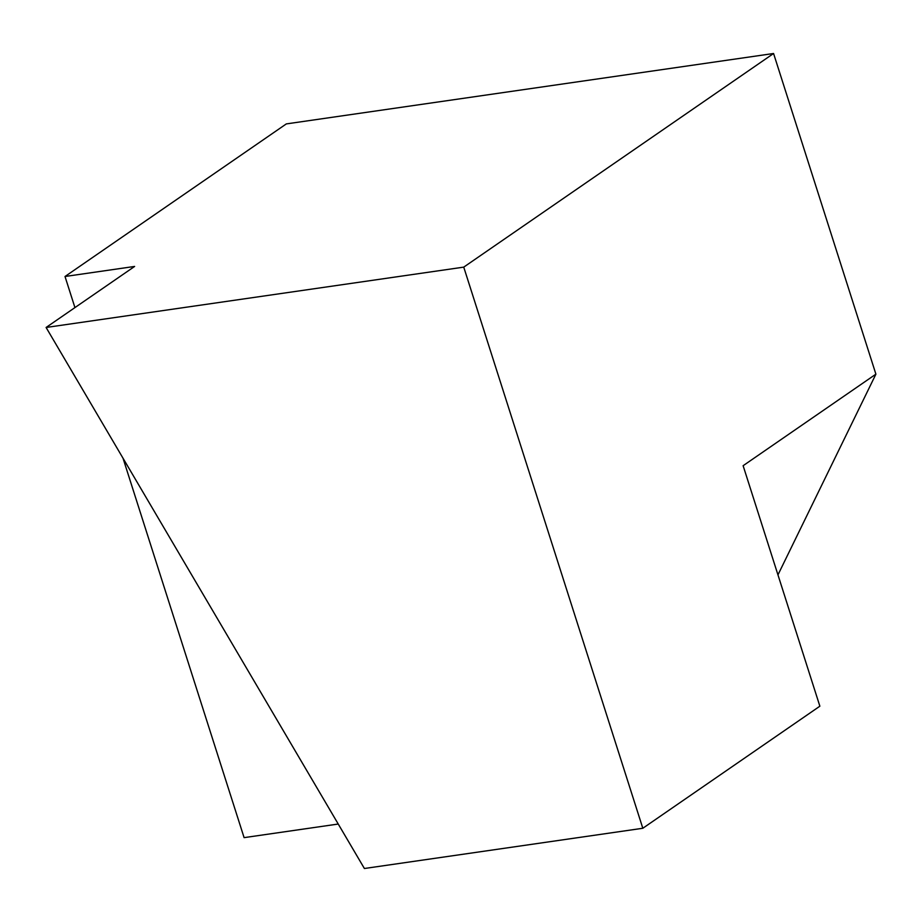 <?xml version="1.0" encoding="UTF-8"?>
<svg xmlns="http://www.w3.org/2000/svg" width="922" height="922" viewBox="0 0 922 922"><rect width="100%" height="100%" fill="white"/><g stroke="black" fill="none" stroke-linecap="round" stroke-linejoin="round"><path stroke-width="1.38" d="M74.936 307.591L65.013 276.496L286.327 123.905L773.57 53.499L875.9 374.159L777.961 574.879M463.743 267.126L642.818 828.267L364.397 868.501L46.1 327.471L463.743 267.126L773.57 53.499M642.818 828.267L819.865 706.194L743.12 465.702L875.9 374.159M338.236 824.038L244.1 837.637L123.006 458.188M65.013 276.496L134.624 266.435L46.1 327.471"/></g></svg>
